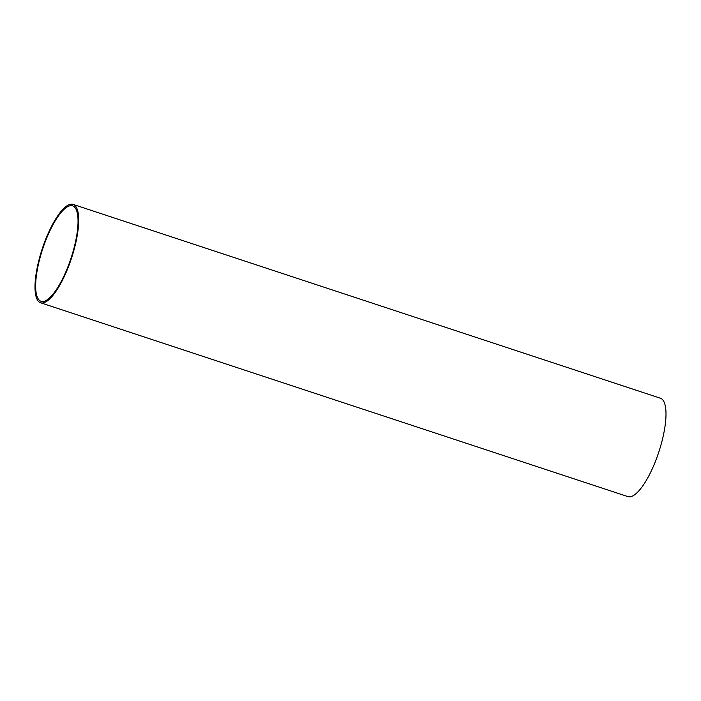 <?xml version="1.0" encoding="UTF-8"?>
<svg xmlns="http://www.w3.org/2000/svg" width="701" height="701" viewBox="0 0 701 701"><rect width="100%" height="100%" fill="white"/><g stroke="black" fill="none" stroke-linecap="round" stroke-linejoin="round"><path stroke-width="1.05" d="M39.615 259.361A50.253 14.905 108.3 0 1 72.597 205.857A50.253 14.905 108.3 0 1 71.003 258.248A50.253 14.905 108.3 0 1 41.096 301.299A50.253 14.905 108.3 0 1 39.615 259.361M73.088 204.385L660.386 398.221A51.813 15.369 108.3 0 1 658.738 452.241A51.813 15.369 108.3 0 1 627.912 496.615L40.605 302.779A51.813 15.369 108.3 0 1 39.081 259.536A51.813 15.369 108.3 0 1 73.088 204.385A51.813 15.369 108.3 0 1 71.441 258.397A51.813 15.369 108.3 0 1 40.605 302.779"/></g></svg>
